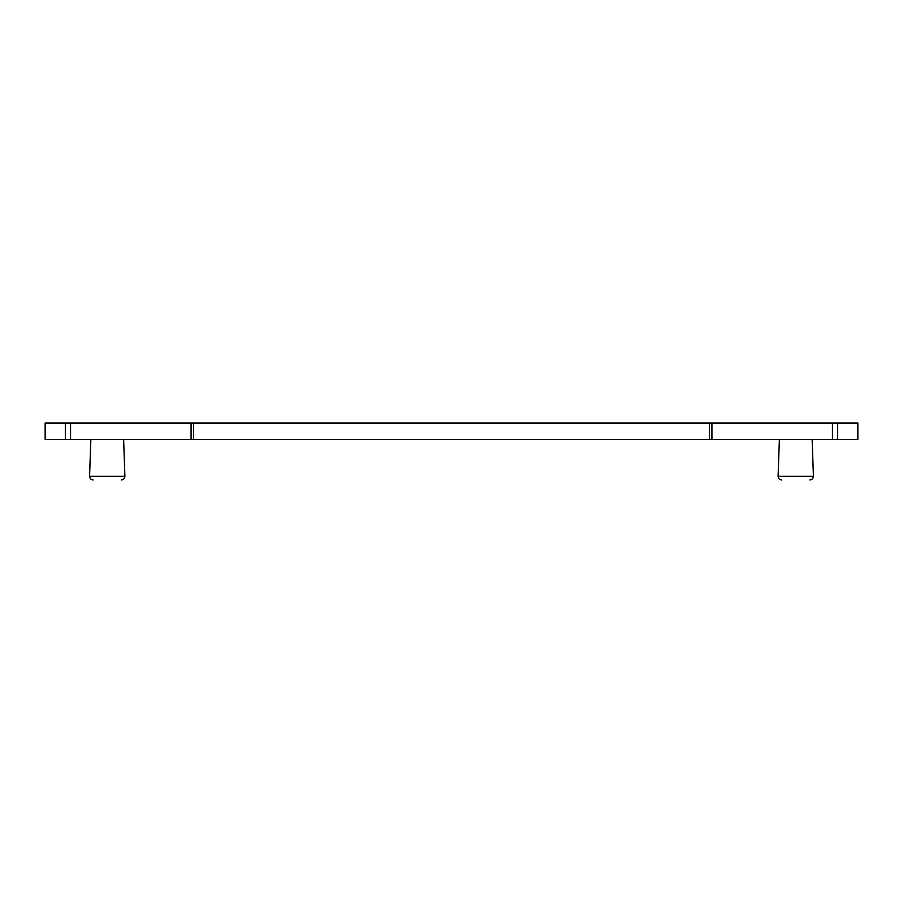 <?xml version="1.0" encoding="UTF-8"?>
<svg xmlns="http://www.w3.org/2000/svg" width="903" height="903" viewBox="0 0 903 903"><rect width="100%" height="100%" fill="white"/><g stroke="black" fill="none" stroke-linecap="round" stroke-linejoin="round"><path stroke-width="1.35" d="M65.321 423.022L45.15 423.022L45.15 439.637L857.85 439.637L857.85 423.022L65.321 423.022L65.321 439.637M90.853 439.637L89.578 476.287L124.907 476.287C124.637 478.545 123.451 479.775 121.352 479.978M779.368 439.637L778.093 476.287L813.422 476.287C813.151 478.545 811.966 479.775 809.867 479.978M70.558 439.637L70.558 423.022M191.075 423.022L191.075 439.637M193.581 439.637L193.581 423.022M709.419 423.022L709.419 439.637M711.925 439.637L711.925 423.022M832.442 423.022L832.442 439.637M837.679 439.637L837.679 423.022M89.578 476.287C89.848 478.545 91.034 479.775 93.133 479.978M778.093 476.287C778.363 478.545 779.549 479.775 781.648 479.978M123.632 439.637L124.907 476.287M812.147 439.637L813.422 476.287"/></g></svg>
